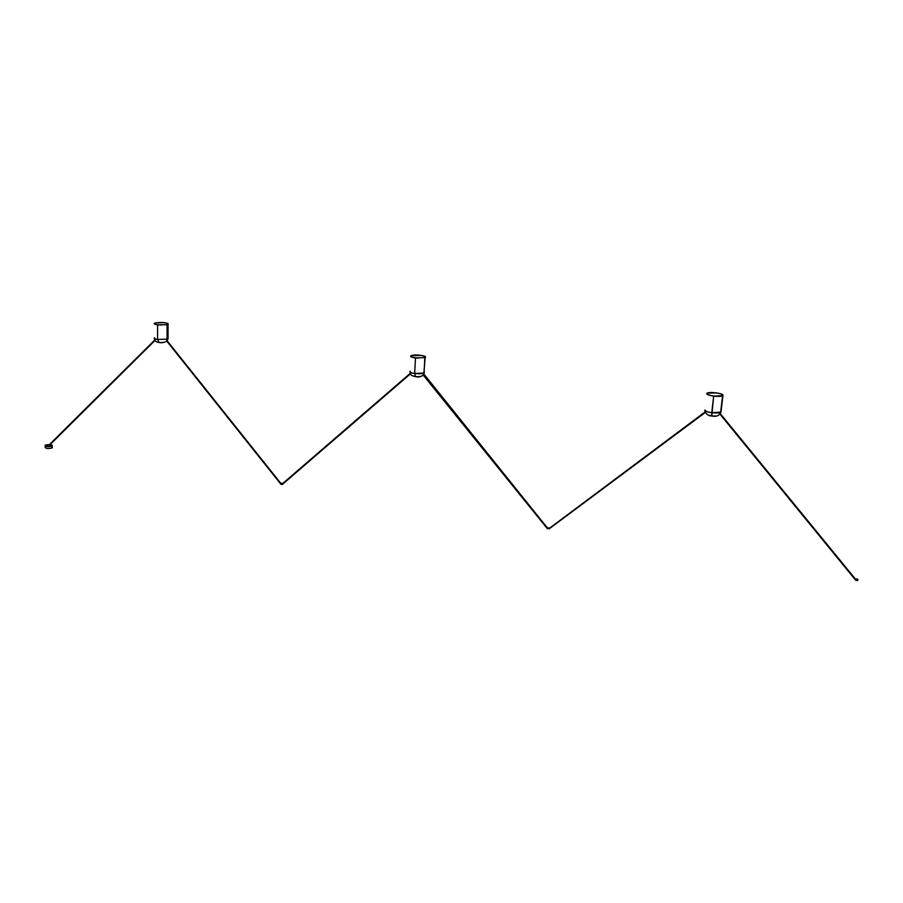 <?xml version="1.0" encoding="UTF-8"?>
<svg xmlns="http://www.w3.org/2000/svg" width="903" height="903" viewBox="0 0 903 903"><rect width="100%" height="100%" fill="white"/><g stroke="black" fill="none" stroke-linecap="round" stroke-linejoin="round"><path stroke-width="1.35" d="M50.139 444.581L52.035 445.123L51.708 446.127L52.284 445.777L50.139 444.581C52.284 445.032 52.769 445.484 51.539 445.901L46.787 446.229L45.647 445.145L49.496 444.536L45.94 444.976M45.195 447.595L47.024 448.419L51.031 448.249L52.318 447.674L52.284 445.777L51.753 448.023C48.073 448.78 45.918 448.577 45.285 447.403L45.839 446.421M51.652 447.301L51.753 448.023L52.318 447.233M49.18 445.495L48.299 445.427L49.01 445.54L154.932 340.262M51.573 446.68L51.539 445.901C50.162 446.996 42.712 445.755 45.974 444.976L49.496 444.536M51.708 446.127C48.028 446.872 45.872 446.669 45.24 445.506C46.425 446.658 48.581 446.861 51.708 446.127M167.078 339.144L157.596 339.449L159.052 342.497L157.596 339.449L157.585 324.854C154.797 324.448 153.724 323.94 154.368 323.33L155.045 323.093L154.458 323.906L156.185 324.572L161.366 325.069L157.585 324.854L157.596 339.449L167.078 339.144L167.089 324.708L157.585 324.854L154.65 324.154L154.176 323.534L155.135 323.24L155.135 324.279L155.102 323.105L154.548 323.342C153.928 323.94 154.966 324.437 157.686 324.82L167.066 324.651L167.078 339.144M168.026 338.038L167.066 340.691L168.026 338.038M166.773 341.086L166.965 340.07L166.773 341.086M154.39 337.857C153.747 338.501 154.819 339.031 157.596 339.449C155.237 339.223 154.165 338.693 154.39 337.857L154.571 337.745M167.473 324.651L166.942 340.544L167.473 324.651M155.474 322.902C162.811 322.1 166.999 322.529 168.048 324.2L167.405 324.425L168.082 323.85L167.303 323.251L164.154 322.631L155.474 322.902L163.003 322.495L167.473 323.24L168.274 323.85L167.315 324.64L167.868 324.188C166.852 322.563 162.777 322.145 155.632 322.924L155.474 322.902M155.361 324.358L155.632 322.924L155.361 324.358M164.041 342.282L161.061 342.564M160.429 342.542L159.82 342.485M424.049 373.052L414.658 373.481L415.504 376.653L414.658 373.481L415.47 357.938C411.621 357.362 410.097 356.651 410.91 355.816L412.321 357.249L418.191 358.13L415.47 357.938L414.658 373.481C418.857 373.944 421.983 373.797 424.049 373.052L424.85 357.611L415.47 357.938L411.418 356.978L410.651 356.38L411.102 355.838C410.312 356.651 411.791 357.34 415.538 357.904L424.85 357.633L424.049 373.052M424.365 371.991L423.789 374.643L424.365 371.991M547.489 528.842L423.293 375.196L423.868 374.034L547.805 528.424M410.154 371.235C409.262 372.126 410.763 372.871 414.658 373.481C411.396 373.142 409.906 372.397 410.154 371.235M425.144 357.611L423.812 374.181L425.144 357.611M411.328 355.613C414.68 354.078 427.875 355.748 425.211 357.385L424.749 356.369L421.148 355.387L411.328 355.613L421.848 355.455L424.929 356.369L425.02 357.351C427.593 355.771 414.793 354.145 411.508 355.635L411.294 355.635M411.181 356.741L411.508 355.635L411.181 356.741M419.782 376.517L417.502 376.709M416.825 376.675L416.159 376.619M414.94 376.427L414.184 376.212M415.831 376.585L415.504 376.653C418.676 377.488 421.385 376.799 423.631 374.587M719.838 414.398L720.921 412.118L711.767 412.705L711.778 416.001L713.663 396.101C709.092 395.424 706.767 394.566 706.677 393.539L708.641 394.938L713.686 396.056L722.355 395.728C720.741 396.406 717.862 396.519 713.686 396.056C709.261 395.39 706.993 394.566 706.891 393.573L706.891 393.561M721.034 411.937L722.931 395.593L721.034 411.937M722.581 395.57L722.558 395.762C720.91 396.462 717.941 396.575 713.663 396.101L711.767 412.705C716.034 413.19 718.991 413.077 720.639 412.332L722.818 395.616L719.477 396.361L713.663 396.101L708.471 394.95L706.677 393.539M704.837 409.996C704.814 411.091 707.128 411.982 711.767 412.705C708.065 412.321 705.751 411.418 704.837 409.996L704.814 410.278M722.964 395.333L720.944 393.945L716.632 392.94L707.072 393.144C709.566 391.462 723.867 393.437 722.964 395.333L722.75 395.311C723.608 393.46 709.702 391.541 707.275 393.177L716.689 392.907L721.565 394.103L722.964 395.333M715.289 415.944L713.393 416.023M713.031 416.012L712.286 415.944M711.553 415.843L709.419 415.301M711.914 415.899L711.778 416.001C709.431 416.125 707.331 414.962 705.469 412.502M719.849 414.387L720.921 412.118L722.818 395.638M704.814 410.538L705.345 412.411M154.864 340.16L48.694 445.574L154.864 340.16M48.525 445.506L154.774 339.991M281.014 484.2L166.694 340.803L281.014 484.2M280.946 483.985L282.007 484.595L280.923 483.884M166.818 340.566L280.968 483.748L166.818 340.566M281.68 483.252L282.458 483.365L281.646 483.342M281.036 483.286L282.808 483.432L281.036 483.286M282.131 484.301L410.391 373.526L282.154 484.279M547.489 527.849L549.476 527.984L547.489 528.029M423.609 374.643L547.579 528.39L423.609 374.643M282.391 484.132L410.413 373.56M857.252 579.094L856.247 578.925L857.252 579.094M855.604 578.981L857.85 579.354L855.604 578.981M857.782 579.455L857.184 580.573L855.897 580.358L857.692 580.392L857.85 579.354M705.356 412.423L549.08 528.921M705.198 412.174L549.284 528.673M855.909 580.2L720.154 414.037L855.909 580.2M720.233 413.924L855.683 579.703L720.233 413.924M45.285 447.403L45.252 445.935M154.379 338.546C154.469 340.803 156.038 342.124 159.086 342.508C161.547 343.05 164.132 342.598 166.829 341.165M167.157 340.815L168.026 338.738L168.048 324.2M154.548 323.985L154.548 323.342M411.091 356.674L411.136 355.884M415.515 376.653C411.791 375.84 410.041 374.677 410.267 373.165M410.176 372.77L410.097 372.149M722.558 395.762L720.639 412.332C719.341 415.707 716.384 416.926 711.79 416.001M49.078 445.585L155.023 340.42M280.957 484.313L166.649 340.939M166.852 340.431L281.273 483.94M282.244 484.55L410.504 373.786M410.312 373.289L282.063 484.076M705.096 411.937L548.968 528.616M720.018 414.206L855.604 580.155M720.357 413.743L856.428 580.29"/></g></svg>
